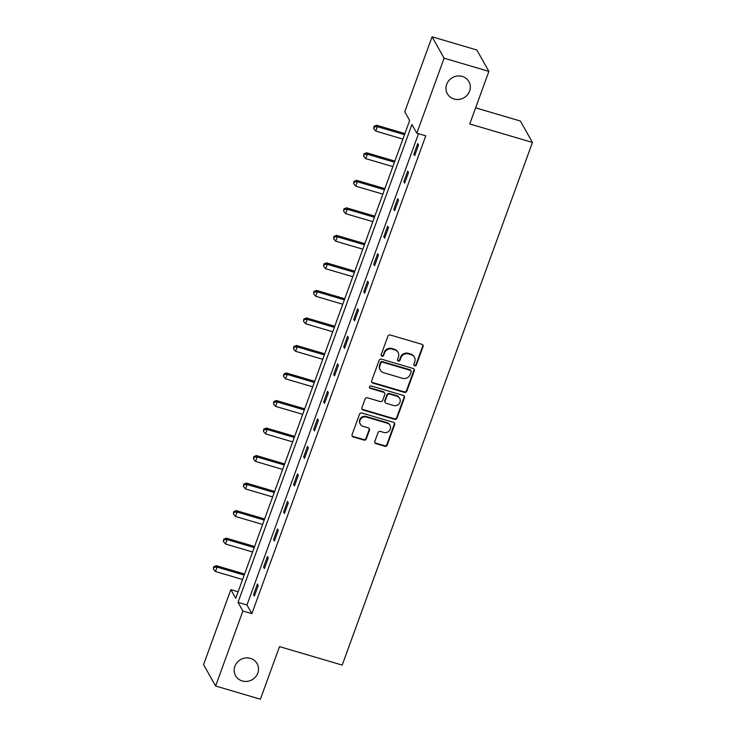 <?xml version="1.0" encoding="UTF-8"?>
<svg xmlns="http://www.w3.org/2000/svg" width="736" height="736" viewBox="0 0 736 736"><rect width="100%" height="100%" fill="white"/><g stroke="black" fill="none" stroke-linecap="round" stroke-linejoin="round"><path stroke-width="1.1" d="M414.69 365.829A1.325 1.242 150.6 0 0 416.364 364.982L423.062 346.582A1.895 1.776 150.6 0 0 421.94 344.328L390.292 335.009A1.895 1.776 150.6 0 0 387.9 336.223L381.202 354.623A1.325 1.242 150.6 0 0 381.993 356.196A1.325 1.242 150.6 0 0 383.668 355.35L384.532 352.967A6.063 5.695 150.6 0 1 392.178 349.085L394.818 349.858A6.063 5.695 150.6 0 1 398.424 357.061L397.56 359.444A1.325 1.242 150.6 0 0 398.342 361.017A1.325 1.242 150.6 0 0 400.016 360.162L400.881 357.788A6.063 5.695 150.6 0 1 408.526 353.896L411.166 354.678A6.063 5.695 150.6 0 1 414.773 361.873L413.908 364.256A1.325 1.242 150.6 0 0 414.69 365.829M413.862 364.955A1.325 1.242 150.6 0 0 416.042 364.403L422.74 346.003A1.895 1.776 150.6 0 0 422.768 344.862M381.156 355.322A1.325 1.242 150.6 0 0 383.346 354.77L384.21 352.388L384.532 352.967M397.514 360.143A1.325 1.242 150.6 0 0 399.694 359.591L400.559 357.208L400.881 357.788M250.452 658.37A12.356 11.601 150.6 0 0 237.139 662.437A12.356 11.601 150.6 0 0 235.575 675.731A12.356 11.601 150.6 0 0 242.236 680.956A12.356 11.601 150.6 0 0 255.548 676.899A12.356 11.601 150.6 0 0 257.112 663.605A12.356 11.601 150.6 0 0 250.452 658.37M462.263 76.424A12.356 11.601 150.6 0 0 448.951 80.491A12.356 11.601 150.6 0 0 447.387 93.785A12.356 11.601 150.6 0 0 454.048 99.01A12.356 11.601 150.6 0 0 467.351 94.953A12.356 11.601 150.6 0 0 468.915 81.659A12.356 11.601 150.6 0 0 462.263 76.424M374.836 441.398A1.895 1.776 150.6 0 0 375.958 443.642L384.836 446.255A1.895 1.776 150.6 0 0 387.228 445.041L394.662 424.608A1.895 1.776 150.6 0 0 393.539 422.354L361.891 413.034A1.895 1.776 150.6 0 0 359.508 414.248L352.066 434.682A1.895 1.776 150.6 0 0 353.197 436.936L363.915 440.091A1.895 1.776 150.6 0 0 366.307 438.877L369.49 430.137A1.895 1.776 150.6 0 0 368.359 427.883L363.041 426.319A5.069 4.756 150.6 0 1 360.953 418.72A5.069 4.756 150.6 0 1 366.418 417.054L387.246 423.191A5.069 4.756 150.6 0 1 389.335 430.79A5.069 4.756 150.6 0 1 383.879 432.455L380.402 431.434A1.895 1.776 150.6 0 0 378.019 432.648L374.836 441.398M432.069 36.8L476.845 49.993L488.888 71.383L469.752 123.961L532.441 142.434L342.203 665.086L279.524 646.613L260.378 699.2L215.611 686.007L203.559 664.617L230.856 589.628L235.741 598.294L409.658 120.465L404.772 111.789L432.069 36.8L444.112 58.19L416.824 133.179L411.939 124.513L238.022 602.342L242.898 611.018L215.611 686.007M488.888 71.383L444.112 58.19M418.517 133.676L246.974 604.983L251.859 613.649L425.776 135.82L416.824 133.179M251.859 613.649L242.898 611.018M404.441 392.389A1.895 1.776 150.6 0 0 406.833 391.175L414.267 370.742A1.895 1.776 150.6 0 0 413.144 368.488L381.496 359.168A1.895 1.776 150.6 0 0 379.114 360.382L371.671 380.816A1.895 1.776 150.6 0 0 372.802 383.07L404.441 392.389L404.119 391.819A1.895 1.776 150.6 0 0 406.502 390.604L413.945 370.162A1.895 1.776 150.6 0 0 413.972 369.021M404.469 397.67L397.026 418.112A1.895 1.776 150.6 0 1 394.643 419.327L362.995 410.007A1.895 1.776 150.6 0 1 361.873 407.753L365.056 399.004A1.895 1.776 150.6 0 1 367.439 397.79L380.273 401.571A1.895 1.776 150.6 0 0 382.665 400.356L384.772 394.56A1.895 1.776 150.6 0 0 383.649 392.306L370.282 388.369A1.325 1.242 150.6 0 1 369.739 386.382A1.325 1.242 150.6 0 1 371.165 385.949L403.337 395.425A1.895 1.776 150.6 0 1 404.469 397.67L404.138 397.1L396.704 417.533L397.026 418.112M532.441 142.434L520.389 121.044L475.612 107.852M417.717 143.594L413.871 154.183L414.681 155.627L418.536 145.038L417.717 143.594M407.698 171.12L403.852 181.709L404.662 183.154L408.517 172.564L407.698 171.12M397.679 198.646L393.834 209.236L394.643 210.68L398.498 200.091L397.679 198.646M387.66 226.173L383.815 236.762L384.624 238.206L388.479 227.617L387.66 226.173M377.642 253.699L373.787 264.288L374.606 265.733L378.46 255.144L377.642 253.699M367.623 281.226L363.768 291.815L364.587 293.259L368.442 282.67L367.623 281.226M357.604 308.752L353.749 319.341L354.568 320.786L358.423 310.196L357.604 308.752M347.585 336.278L343.73 346.868L344.549 348.312L348.404 337.723L347.585 336.278M337.566 363.805L333.712 374.394L334.53 375.838L338.385 365.249L337.566 363.805M327.548 391.331L323.693 401.92L324.512 403.365L328.366 392.776L327.548 391.331M317.529 418.858L313.674 429.447L314.493 430.891L318.348 420.302L317.529 418.858M307.51 446.384L303.655 456.973L304.474 458.418L308.329 447.828L307.51 446.384M297.491 473.91L293.636 484.5L294.455 485.944L298.31 475.355L297.491 473.91M287.472 501.437L283.618 512.026L284.436 513.47L288.291 502.881L287.472 501.437M277.454 528.963L273.599 539.552L274.418 540.997L278.272 530.408L277.454 528.963M267.435 556.49L263.58 567.079L264.399 568.523L268.254 557.934L267.435 556.49M257.416 584.016L253.561 594.605L254.38 596.05L258.235 585.47L257.416 584.016M238.114 591.772L230.856 589.628M246.974 604.983L238.022 602.342M413.871 154.183L415.076 154.532M403.852 181.709L405.058 182.059M393.834 209.236L395.039 209.585M383.815 236.762L385.02 237.121M373.787 264.288L375.001 264.647M363.768 291.815L364.982 292.174M353.749 319.341L354.964 319.7M343.73 346.868L344.945 347.226M333.712 374.394L334.926 374.753M323.693 401.92L324.907 402.279M313.674 429.447L314.888 429.806M303.655 456.973L304.87 457.332M293.636 484.5L294.851 484.858M283.618 512.026L284.832 512.385M273.599 539.552L274.813 539.911M263.58 567.079L264.794 567.438M253.561 594.605L254.776 594.964M414.432 357.245L414.101 356.666A6.063 5.695 150.6 0 0 410.835 354.099L411.166 354.678M400.559 357.208A6.063 5.695 150.6 0 1 408.204 353.317L410.835 354.099M398.075 352.424L397.753 351.845A6.063 5.695 150.6 0 0 394.487 349.278L394.818 349.858M384.21 352.388A6.063 5.695 150.6 0 1 391.856 348.505L394.487 349.278M371.643 381.966A1.895 1.776 150.6 0 0 372.471 382.49L404.119 391.819M411.111 371.919A1.325 1.242 150.6 0 0 410.329 370.346L382.545 362.167A1.325 1.242 150.6 0 0 380.88 363.014L379.96 365.525A6.063 5.695 150.6 0 0 383.576 372.72L402.555 378.322A6.063 5.695 150.6 0 0 410.2 374.431L411.111 371.919M411.038 370.907L410.716 370.328A1.325 1.242 150.6 0 0 409.998 369.766L410.329 370.346M380.31 370.153L379.978 369.582A6.063 5.695 150.6 0 1 379.638 364.946L380.549 362.434A1.325 1.242 150.6 0 1 382.223 361.588L409.998 369.766M361.845 408.894A1.895 1.776 150.6 0 0 362.673 409.428L394.312 418.747A1.895 1.776 150.6 0 0 396.704 417.533M384.67 393.107L384.339 392.527A1.895 1.776 150.6 0 0 383.318 391.727L369.96 387.789L370.282 388.369M369.454 387.495A1.325 1.242 150.6 0 0 369.96 387.789M393.594 405.499A5.069 4.756 150.6 0 0 399.694 398.378A5.069 4.756 150.6 0 0 396.962 396.235L389.62 394.064A1.895 1.776 150.6 0 0 387.237 395.278L385.121 401.083A1.895 1.776 150.6 0 0 386.253 403.337L393.594 405.499M399.694 398.378L399.372 397.799A5.069 4.756 150.6 0 0 396.64 395.655L396.962 396.235M385.232 402.528L384.9 401.957A1.895 1.776 150.6 0 1 384.799 400.504L386.906 394.708A1.895 1.776 150.6 0 1 389.298 393.493L396.64 395.655M404.138 397.1A1.895 1.776 150.6 0 0 404.165 395.95M389.979 425.334L389.657 424.755A5.069 4.756 150.6 0 0 386.924 422.611L387.246 423.191M360.309 424.175L359.987 423.596A5.069 4.756 150.6 0 1 366.086 416.475L386.924 422.611M352.038 435.832A1.895 1.776 150.6 0 0 352.866 436.356L363.593 439.521A1.895 1.776 150.6 0 0 365.976 438.306L369.159 429.557A1.895 1.776 150.6 0 0 369.187 428.416M374.808 442.538A1.895 1.776 150.6 0 0 375.636 443.063L384.514 445.685A1.895 1.776 150.6 0 0 386.897 444.47L394.34 424.028A1.895 1.776 150.6 0 0 394.367 422.887M404.883 133.584L376.556 125.24L377.375 126.684L375.765 131.1L402.877 139.086M404.487 134.679L377.375 126.684L374.32 126.886L373.989 126.316L373.676 128.653L374.32 126.886M375.765 131.1L373.676 128.653M373.989 126.316L376.556 125.24M394.864 161.11L366.537 152.766L367.356 154.21L365.746 158.626L392.858 166.612M394.468 162.205L367.356 154.21L364.302 154.422L363.97 153.842L363.658 156.179L364.302 154.422M365.746 158.626L363.658 156.179M363.97 153.842L366.537 152.766M384.845 188.637L356.518 180.292L357.337 181.737L355.727 186.153L382.84 194.138M384.45 189.732L357.337 181.737L354.283 181.948L353.952 181.369L353.639 183.706L354.283 181.948M355.727 186.153L353.639 183.706M353.952 181.369L356.518 180.292M374.826 216.163L346.5 207.819L347.318 209.263L345.708 213.679L372.821 221.665M374.431 217.258L347.318 209.263L344.264 209.475L343.933 208.895L343.62 211.232L344.264 209.475M345.708 213.679L343.62 211.232M343.933 208.895L346.5 207.819M364.808 243.69L336.481 235.345L337.3 236.79L335.69 241.206L362.802 249.191M364.412 244.784L337.3 236.79L334.245 237.001L333.914 236.422L333.601 238.758L334.245 237.001M335.69 241.206L333.601 238.758M333.914 236.422L336.481 235.345M354.789 271.216L326.462 262.872L327.281 264.316L325.671 268.732L352.783 276.718M354.393 272.311L327.281 264.316L324.226 264.528L323.895 263.948L323.582 266.285L324.226 264.528M325.671 268.732L323.582 266.285M323.895 263.948L326.462 262.872M344.77 298.752L316.443 290.398L317.262 291.852L315.652 296.258L342.764 304.244M344.374 299.837L317.262 291.852L314.208 292.054L313.876 291.474L313.564 293.811L314.208 292.054M315.652 296.258L313.564 293.811M313.876 291.474L316.443 290.398M334.751 326.278L306.424 317.924L307.243 319.378L305.633 323.785L332.746 331.77M334.356 327.364L307.243 319.378L304.189 319.58L303.858 319.001L303.545 321.347L304.189 319.58M305.633 323.785L303.545 321.347M303.858 319.001L306.424 317.924M324.732 353.804L296.406 345.46L297.224 346.904L295.614 351.311L322.727 359.297M324.337 354.89L297.224 346.904L294.17 347.107L293.839 346.527L293.526 348.873L294.17 347.107M295.614 351.311L293.526 348.873M293.839 346.527L296.406 345.46M314.714 381.331L286.387 372.986L287.206 374.431L285.596 378.838L312.708 386.823M314.318 382.416L287.206 374.431L284.151 374.633L283.82 374.054L283.507 376.4L284.151 374.633M285.596 378.838L283.507 376.4M283.82 374.054L286.387 372.986M304.695 408.857L276.368 400.513L277.187 401.957L275.577 406.364L302.689 414.35M304.299 409.943L277.187 401.957L274.132 402.16L273.801 401.58L273.488 403.926L274.132 402.16M275.577 406.364L273.488 403.926M273.801 401.58L276.368 400.513M294.676 436.384L266.349 428.039L267.168 429.484L265.558 433.89L292.67 441.885M294.28 437.469L267.168 429.484L264.114 429.686L263.782 429.106L263.47 431.452L264.114 429.686M265.558 433.89L263.47 431.452M263.782 429.106L266.349 428.039M284.657 463.91L256.33 455.566L257.149 457.01L255.539 461.417L282.652 469.412M284.262 464.996L257.149 457.01L254.095 457.212L253.764 456.633L253.451 458.979L254.095 457.212M255.539 461.417L253.451 458.979M253.764 456.633L256.33 455.566M274.638 491.436L246.312 483.092L247.13 484.536L245.52 488.943L272.633 496.938M274.243 492.522L247.13 484.536L244.076 484.739L243.745 484.159L243.432 486.505L244.076 484.739M245.52 488.943L243.432 486.505M243.745 484.159L246.312 483.092M264.62 518.963L236.293 510.618L237.112 512.063L235.502 516.47L262.614 524.464M264.224 520.048L237.112 512.063L234.057 512.265L233.726 511.686L233.413 514.032L234.057 512.265M235.502 516.47L233.413 514.032M233.726 511.686L236.293 510.618M254.601 546.489L226.274 538.145L227.093 539.589L225.483 543.996L252.595 551.991M254.205 547.575L227.093 539.589L224.038 539.792L223.707 539.212L223.394 541.558L224.038 539.792M225.483 543.996L223.394 541.558M223.707 539.212L226.274 538.145M244.582 574.016L216.255 565.671L217.074 567.116L215.464 571.522L242.576 579.517M244.186 575.101L217.074 567.116L214.02 567.318L213.688 566.738L213.376 569.084L214.02 567.318M215.464 571.522L213.376 569.084M213.688 566.738L216.255 565.671M416.042 364.403L416.364 364.982M383.346 354.77L383.668 355.35M399.694 359.591L400.016 360.162M408.204 353.317L408.526 353.896M391.856 348.505L392.178 349.085M422.74 346.003L423.062 346.582M372.471 382.49L372.802 383.07M413.945 370.162L414.267 370.742M406.502 390.604L406.833 391.175M382.223 361.588L382.545 362.167M380.549 362.434L380.88 363.014M379.638 364.946L379.96 365.525M394.312 418.747L394.643 419.327M362.673 409.428L362.995 410.007M383.318 391.727L383.649 392.306M389.298 393.493L389.62 394.064M386.906 394.708L387.237 395.278M384.799 400.504L385.121 401.083M366.086 416.475L366.418 417.054M369.159 429.557L369.49 430.137M365.976 438.306L366.307 438.877M363.593 439.521L363.915 440.091M352.866 436.356L353.197 436.936M394.34 424.028L394.662 424.608M386.897 444.47L387.228 445.041M384.514 445.685L384.836 446.255M375.636 443.063L375.958 443.642"/></g></svg>

